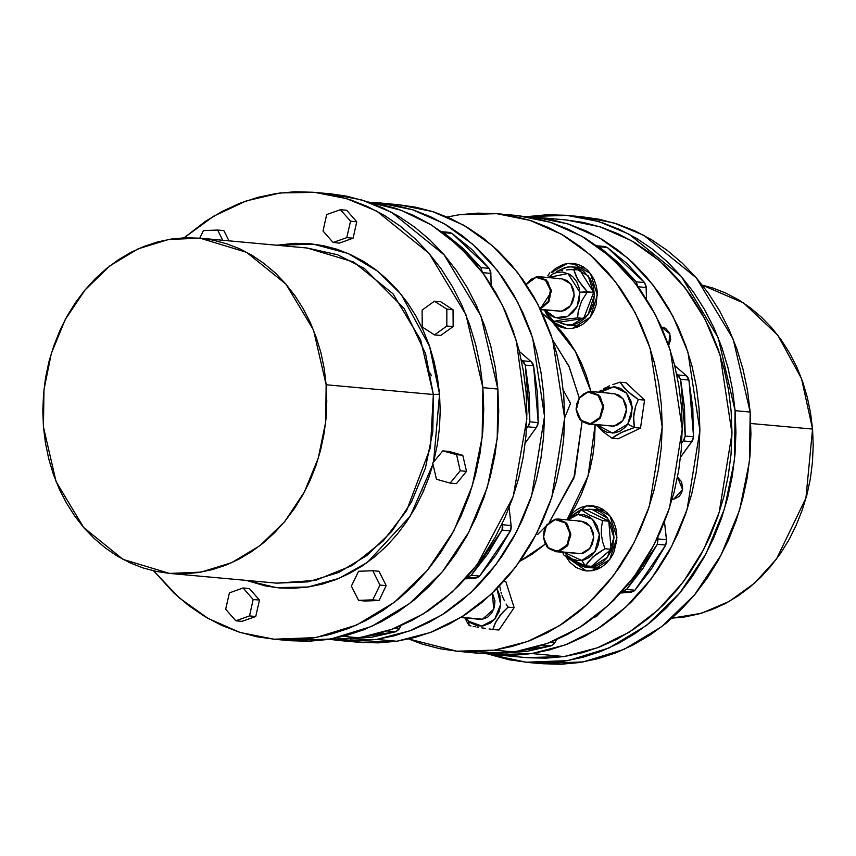 <?xml version="1.0" encoding="UTF-8"?>
<svg xmlns="http://www.w3.org/2000/svg" width="856" height="856" viewBox="0 0 856 856"><rect width="100%" height="100%" fill="white"/><g stroke="black" fill="none" stroke-linecap="round" stroke-linejoin="round"><path stroke-width="1.28" d="M673.811 499.187L672.238 498.973L673.811 499.187M307.24 248.005L353.721 262.032L393.043 293.854L420.638 339.789L433.339 394.509L439.513 394.167L437.47 377.485L434.035 361.179L429.263 345.396L423.196 330.298L415.877 316.014L407.403 302.692L397.826 290.473L387.265 279.441L375.795 269.736L363.554 261.433L350.639 254.617L337.189 249.353L323.322 245.693L309.177 243.671L294.881 243.307L276.83 245.233L313.51 244.121L348.039 253.462L377.731 271.234L401.197 294.485L429.626 346.434L439.513 394.167L433.339 394.509L430.482 447.485L406.557 510.583L383.295 540.874L352.298 565.452L315.543 580.389L276.67 583.182L308.085 581.909L338.709 572.504L367.053 555.416L391.706 531.49L411.49 501.894L425.421 468.072L432.826 431.681L433.339 394.509L326.19 384.74L325.676 421.912L318.272 458.302L304.34 492.125L284.567 521.721L259.903 545.647L231.559 562.734L200.935 572.14L169.531 573.413L123.05 559.385L83.728 527.553L56.122 481.618L43.431 426.909L43.945 389.726L51.349 353.335L65.281 319.513L85.054 289.916L109.718 265.991L138.062 248.903L168.686 239.498L200.101 238.225L246.571 252.263L285.893 284.085L313.499 330.02L326.19 384.74L433.339 394.509L425.539 353.646L404.278 308.642L364.485 268.474L337.542 254.799L307.24 248.005L200.101 238.225M281.528 639.774L289.039 640.641L330.919 638.951L371.75 626.399L409.532 603.619L442.413 571.722L468.788 532.25L487.374 487.16L497.24 438.636L497.914 389.073L482.87 387.704L482.185 437.266L472.319 485.791L453.744 530.88L427.369 570.342L394.488 602.25L356.706 625.03L315.875 637.57L273.984 639.272L240.161 632.434L208.136 618.417L178.968 597.67L153.641 570.877L173.725 592.908L188.609 605.524L204.52 616.299L221.287 625.158L238.76 631.985L256.768 636.746L275.14 639.368L293.694 639.839L312.258 638.159L330.651 634.328L348.692 628.4L366.208 620.418L383.028 610.467L399.003 598.644L413.972 585.065L427.775 569.85L440.305 553.158L451.433 535.128L461.042 515.965L469.045 495.827L475.369 474.93L479.949 453.455L482.741 431.617L483.715 409.628L482.87 387.704L480.205 366.036L475.754 344.861L469.559 324.37L461.673 304.757L452.182 286.204L441.161 268.912L428.728 253.023L415.01 238.717L400.127 226.102L384.216 215.327L367.449 206.467L349.976 199.641L331.968 194.879L313.596 192.258L295.042 191.787L276.477 193.467L258.084 197.297L240.044 203.225L222.528 211.207L205.708 221.158L184.019 237.85L213.775 216.087L246.207 200.946L280.244 192.953L314.751 192.354L346.487 198.539L376.715 211.068L429.134 253.494L465.942 314.74L482.87 387.704L497.914 389.073L480.997 316.11L444.189 254.874L391.759 212.438L361.542 199.919L329.795 193.734L314.751 192.354M812.569 429.091L750.808 423.463L812.569 429.091L801.526 378.662L777.762 335.21L743.597 302.981L702.359 285.123L712.898 288.044L726.006 293.169L738.578 299.814L750.509 307.903L761.669 317.351L771.962 328.094L781.282 340.003L789.542 352.972L796.668 366.882L802.586 381.594L807.229 396.97L810.568 412.849L812.569 429.091L813.2 445.537L812.462 462.037L810.375 478.408L806.941 494.511L802.2 510.197L796.198 525.295L788.986 539.665L780.64 553.19L771.245 565.709L760.888 577.115L749.663 587.302L737.69 596.172L725.064 603.64L711.925 609.622L698.4 614.062L684.607 616.941L671.981 618.15L701.225 613.281L729.162 601.404L754.628 583.054L776.51 558.989L805.978 498.117L812.569 429.091M533.748 662.779L541.249 663.646L583.139 661.945L623.971 649.404L661.752 626.624L694.633 594.727L721.009 555.255L739.584 510.165L749.46 461.641L750.134 412.078L735.09 410.698L734.405 460.271L724.54 508.785L705.965 553.885L679.589 593.347L646.708 625.255L608.926 648.035L568.084 660.575L526.205 662.266L487.834 653.931L508.988 659.741L527.36 662.373L545.914 662.844L564.478 661.153L582.861 657.333L600.901 651.405L618.428 643.423L635.248 633.472L651.223 621.649L666.182 608.07L679.996 592.855L692.525 576.152L703.643 558.133L713.262 538.97L721.266 518.832L727.589 497.925L732.158 476.46L734.951 454.622L735.935 432.633L735.09 410.698L732.426 389.041L727.975 367.866L721.779 347.365L713.893 327.752L704.392 309.209L693.381 291.917L680.948 276.028L667.231 261.711L652.336 249.107L636.436 238.321L619.669 229.472L602.196 222.635L584.188 217.884L565.816 215.263L547.262 214.792L527.713 216.621L566.961 215.359L598.708 221.544L628.935 234.073L681.355 276.499L718.163 337.745L735.09 410.698L750.134 412.078L750.98 434.003L750.006 455.991L747.213 477.83L742.634 499.305L736.31 520.202L728.306 540.339L718.698 559.514L707.57 577.533L695.051 594.225L681.237 609.44L666.268 623.029L650.293 634.842L633.472 644.793L615.956 652.775L597.916 658.703L579.523 662.533L560.958 664.213L542.404 663.742M558.358 551.585L548.257 547.819L543.474 537.333L546.47 525.68L555.747 519.164L546.406 525.359L543.303 537.429L548.257 548.289L558.358 551.585L555.565 551.671L546.749 546.631L543.239 535.781L546.866 524.717L555.747 519.164L558.54 519.078L567.357 524.129L570.856 534.979L567.228 546.032L558.358 551.585L581.192 553.672L558.358 551.585L567.688 545.39L570.792 533.331L565.848 522.46L555.747 519.164L550.504 521.646L546.47 525.68L543.999 531.191L543.474 537.333L544.972 543.175L548.257 547.819L550.419 549.466L555.394 551.093L560.573 550.322L562.991 549.06L565.174 547.262L568.48 542.404L570.01 536.466L568.534 527.531L565.249 522.877L560.669 520.127L555.49 519.688L565.249 522.877L570.021 533.374L567.025 545.015L558.005 551.007L558.358 551.585M591.164 424.052L581.063 420.285L576.281 409.789L579.277 398.136L588.553 391.631L579.212 397.826L576.109 409.885L581.063 420.756L591.164 424.052L588.372 424.137L579.555 419.087L576.056 408.237L579.673 397.184L588.553 391.631L591.346 391.545L600.163 396.585L603.662 407.435L600.045 418.498L591.164 424.052L613.998 426.138L591.164 424.052L600.495 417.856L603.598 405.787L598.654 394.926L588.553 391.631L583.311 394.102L579.277 398.136L576.816 403.647L576.281 409.789L577.779 415.631L579.223 418.156L583.225 421.933L585.643 423.035L590.811 423.463L595.797 421.516L597.98 419.729L601.297 414.86L602.817 408.922L601.34 399.987L598.055 395.344L593.476 392.594L588.297 392.155L598.055 395.344L602.827 405.83L599.831 417.482L590.811 423.463L591.164 424.052M479.777 619.284L461.191 617.251L482.484 619.198L493.741 609.301L492.414 593.069L494.929 600.933L494.383 607.289L491.825 612.992L487.653 617.176L482.484 619.198L479.692 619.273L460.721 617.54M499.979 587.045L500.535 590.383L499.979 587.045M500.953 592.095L501.466 593.829L500.953 592.095M502.065 595.573L502.761 597.327L502.065 595.573M504.345 600.73L502.761 597.327L504.345 600.73M508.057 607.118L506.121 603.983L508.057 607.118L514.167 607.674L498.93 630.048L492.821 629.492L496.159 621.092L502.665 612.329L508.057 607.118L514.167 607.674L498.93 630.048L492.821 629.492L494.715 624.003L500.182 615.164L508.057 607.118M489.086 628.946L492.821 629.492L489.086 628.946M481.864 627.865L485.427 628.411L481.864 627.865M477.049 627.095L478.568 627.341L477.049 627.095M473.122 626.41L475.626 626.849L473.122 626.41M469.238 625.65L471.025 626.004L469.238 625.65L468.714 621.285L469.238 625.65L467.29 622.483L469.238 625.65M496.929 588.65L500.674 604.315L494.629 619.305L481.842 626.1L468.714 621.285L465.91 618.021L470.254 622.59L477.295 625.811L483.03 625.961L490.349 623.104L494.971 618.899L499.241 611.248L500.653 604.614L499.925 595.648L496.929 588.65M555.565 551.671L581.192 553.672L590.073 548.118L593.7 537.054L590.191 526.205L581.374 521.165L558.54 519.078M580.924 509.684L578.035 514.477L592.363 519.153L599.371 534.551L594.973 551.649L581.738 560.434L585.44 565.837L592.727 557.085L604.925 548.728L602.656 541.859L601.372 534.476L601.479 527.21L602.667 520.641L589.399 514.959L580.924 509.684L571.551 515.74L566.8 519.838L571.551 515.74L580.924 509.684L587.034 510.24L608.787 521.197L611.045 549.285L591.55 566.394L585.44 565.837L588.35 561.611L595.487 554.838L604.925 548.728L602.656 541.859L601.372 534.476L601.479 527.21L602.667 520.641L589.399 514.959L580.924 509.684L587.034 510.24L608.787 521.197L602.667 520.641L608.787 521.197L611.045 549.285L604.925 548.728L611.045 549.285L591.55 566.394L585.44 565.837L581.738 560.434L564.618 552.495L567.421 555.758L572.332 559.096L577.896 560.562L583.642 560.049L589.056 557.577L592.245 554.956L594.973 551.649L597.937 545.732L599.361 539.098L599.371 534.551L597.178 525.98L593.775 520.641L589.174 516.735L583.771 514.627L578.035 514.477L580.924 509.684M588.372 424.137L613.998 426.138L622.879 420.574L626.506 409.521L622.997 398.671L614.18 393.632L591.346 391.545M599.221 391.534L601.201 390.154L599.221 391.534M603.576 388.72L606.358 387.297L603.576 388.72M607.899 386.591L609.525 385.895L607.899 386.591M612.907 384.569L616.395 383.338L612.907 384.569M619.969 382.183L616.395 383.338L619.969 382.183L626.078 382.739L644.515 400.084L640.534 428.128L618.118 438.818L612.008 438.261L615.614 435.565L623.906 431.306L634.424 427.572L633.643 420.735L633.975 413.362L635.708 406.097L638.405 399.527L626.785 390.657L619.969 382.183L626.078 382.739L644.515 400.084L638.405 399.527L632.284 395.237L624.516 388.378L619.969 382.183M627.78 424.116L634.424 427.572L633.633 417.097L635.708 406.097L638.405 399.527L644.515 400.084L640.534 428.128L634.424 427.572L640.534 428.128L618.118 438.818L612.008 438.261L620.76 432.708L634.424 427.572L627.78 424.116L612.543 433.083L597.424 424.961L601.768 429.53L606.947 432.269L614.544 432.901L620.119 431.071L625.062 427.411L627.78 424.116L632.242 408.173L626.613 393.129L613.784 386.762L600.398 392.369L601.886 391.021L607.086 387.95L614.683 386.816L620.247 388.282L626.581 393.097L630.808 400.469L632.177 407.017L631.407 416.027L627.78 424.116M536.241 276.788L526.098 284.299L536.241 276.788L539.034 276.702L547.615 281.453L551.339 291.768L540.243 308.92L548.824 301.997L551.211 290.13L546.075 279.837L536.241 276.788L535.984 277.312L536.241 276.788M526.226 284.502L535.984 277.312L531.009 279.259L526.226 284.502M540.628 309.701L561.697 311.295L540.457 309.358L561.697 311.295L570.567 305.731L574.194 294.678L570.695 283.828L561.878 278.789L539.034 276.702M547.701 275.793L549.82 272.839L547.701 275.793M551.639 272.336L553.789 271.823L551.639 272.336M556.325 271.331L559.3 270.838L556.325 271.331M560.926 270.603L562.627 270.389L560.926 270.603M566.212 269.972L569.882 269.608L566.212 269.972M573.627 269.287L569.882 269.608L579.737 269.843L593.604 292.388L583.653 318.486L559.845 322.027L553.736 321.471L559.845 322.027L583.653 318.486L577.543 317.918L578.185 311.552L581.566 301.248L587.483 291.832L578.142 280.361L573.627 269.287L579.737 269.843L593.604 292.388L587.483 291.832L582.465 286.311L576.495 277.398L573.627 269.287M579.865 292.174L593.604 292.388L583.653 318.486L577.543 317.918L578.185 311.552L581.566 301.248L587.483 291.832L579.865 292.174L577.115 306.48L567.731 316.26L555.448 317.662L545.111 310.118L547.915 313.382L552.837 316.709L558.401 318.186L564.136 317.662L567.817 316.228L572.75 312.568L576.623 307.411L579.095 301.184L579.865 292.174L567.977 273.46L548.086 277.526L552.965 273.931L556.635 272.497L562.371 271.973L569.679 274.359L572.857 276.777L576.698 281.688L579.138 287.744L579.865 292.174M586.681 505.896L592.266 505.736L609.9 515.815L616.909 537.515L609.665 559.631L591.903 570.738L587.837 570.995L583.813 570.535L576.195 567.56L569.7 562.06L565.88 556.486L586.317 570.909L591.903 570.738L597.221 569.315L602.228 566.704L606.733 563.002L610.574 558.347L613.602 552.923L616.769 540.618L616.78 534.219L615.742 527.97L613.698 522.117L610.702 516.896L606.893 512.487L602.399 509.085L597.402 506.795L592.095 505.714L586.681 505.896L597.723 506.902L586.681 505.896L581.374 507.319L576.366 509.93L571.851 513.632L567.239 519.399L586.681 505.896M567.186 263.509L572.76 263.348L590.405 273.439L597.402 295.138L590.159 317.244L572.397 328.362L566.993 328.544L561.686 327.463L556.689 325.173L552.195 321.76L546.781 314.837L544.705 310.503L552.195 321.76L560.776 330.716L568.545 340.635L575.435 351.452L581.363 363.04L586.296 375.303L591.004 391.524L575.5 351.57L552.195 321.76L542.447 313.542L552.195 321.76L566.822 328.522L572.397 328.362L577.714 326.939L582.722 324.328L587.237 320.615L591.079 315.971L594.096 310.546L596.193 304.554L597.285 291.832L596.247 285.594L594.192 279.741L591.196 274.509L587.387 270.111L582.893 266.697L577.907 264.408L572.6 263.338L567.186 263.509L578.228 264.515L567.186 263.509L563.184 264.461L555.683 268.377L551.221 272.443L567.186 263.509M456.89 651.255L476.91 653.075L514.381 651.994L494.319 650.164L456.847 651.245L408.761 638.993L422.35 644.119L439.984 648.773L457.971 651.352L476.139 651.812L494.319 650.164L512.327 646.419L529.992 640.609L547.145 632.798L563.612 623.05L579.255 611.473L593.904 598.173L607.428 583.278L619.701 566.929L630.594 549.285L639.999 530.517L647.832 510.797L654.027 490.328L658.51 469.302L661.249 447.923L662.202 426.395L661.378 404.92L658.767 383.713L654.412 362.976L648.345 342.914L640.62 323.707L631.321 305.549L620.536 288.611L608.359 273.053L594.931 259.036L580.347 246.699L564.778 236.138L548.354 227.471L531.244 220.773L513.611 216.129L495.624 213.551L477.455 213.091L459.287 214.738L447.239 217.007L459.287 214.738L496.758 213.647L530.089 220.399L561.632 234.287L590.319 254.842L615.186 281.378L635.398 312.996L650.271 348.627L662.202 427.069L649.383 506.217L634.114 542.736L613.538 575.532L588.372 603.512L559.439 625.747L527.735 641.465L494.319 650.164L514.381 651.994L547.797 643.295L579.512 627.576L608.434 605.342L633.601 577.361L654.177 544.566L669.456 508.047L682.264 428.899L670.334 350.457L655.461 314.826L635.248 283.208L610.382 256.672L581.695 236.117L550.151 222.239L516.821 215.477L496.758 213.647M600.12 612.65L593.882 617.615L596.675 616.352L600.12 612.65M677.481 477.134L682.532 489.536L673.79 499.187L679.086 496.427L681.537 492.831L682.671 488.434L681.569 481.832L677.481 477.134M661.367 327.035L669.948 333.797L668.686 345.546L670.687 339.532L669.585 332.93L665.551 328.265L661.367 327.035M663.218 327.431L661.463 327.27L663.218 327.431M494.575 654.69L526.633 657.611L564.104 656.531L531.993 653.599L494.522 654.69L485.737 653.631L495.656 654.787L513.825 655.247L531.993 653.599L564.104 656.531L597.52 647.832L629.224 632.113L658.157 609.879L683.323 581.898L703.9 549.092L719.168 512.584L731.987 433.425L720.057 354.994L705.183 319.363L684.971 287.744L660.104 261.208L631.418 240.654L599.874 226.765L566.544 220.013L534.433 217.092L567.774 223.844L599.307 237.733L627.994 258.287L652.861 284.813L673.073 316.431L687.946 352.062L699.876 430.504L687.068 509.662L671.789 546.171L651.223 578.966L626.046 606.957L597.124 629.181L565.42 644.91L531.993 653.599L550.001 649.854L567.667 644.044L584.819 636.233L601.297 626.496L616.941 614.918L631.589 601.618L645.114 586.713L657.376 570.363L668.269 552.719L677.685 533.951L685.517 514.242L691.712 493.773L696.196 472.747L698.924 451.358L699.887 429.83L699.052 408.355L696.452 387.158L692.087 366.411L686.02 346.348L678.305 327.142L669.007 308.984L658.221 292.046L646.045 276.499L632.605 262.482L618.032 250.134L602.463 239.573L586.039 230.906L568.93 224.219L551.296 219.564L525.605 216.536L534.433 217.092M603.598 246.592L607.343 247.502L598.965 246.731L596.771 245.833L598.965 246.731L607.343 247.502L604.817 246.549L596.76 245.822M634.927 590.244L626.538 589.484L623.029 591.475L631.407 592.234L634.927 590.244L633.301 591.582L620.664 592.994L631.407 592.234L621.98 591.528L630.669 592.298L622.28 591.528L626.538 589.484L634.927 590.244L665.711 545.047L651.555 568.801L634.927 590.244M580.571 325.612L567.143 324.991L557.866 321.845L564.907 324.659L572.118 324.841L579.127 322.541L585.343 317.94L590.212 311.445L593.326 303.623L594.406 295.138L593.369 286.717L590.308 279.088L583.546 271.277L579.298 268.72L574.686 267.211L569.882 266.815L565.078 267.532L557.566 271.106L567.464 267.029L572.439 266.89L588.168 275.878L594.406 295.224L587.944 314.933L572.118 324.841L580.571 325.612M600.077 567.988L586.649 567.368L572.664 560.402L577.618 564.382L584.402 567.036L589.206 567.442L596.354 565.955L602.902 562.082L606.637 558.347L610.959 551.339L612.821 546L613.913 537.515L613.452 531.844L611.045 523.883L606.765 517.152L600.976 512.252L596.525 510.219L589.377 509.192L584.295 509.983L591.945 509.267L607.664 518.265L613.913 537.6L607.45 557.31L591.624 567.218L600.077 567.988M537.739 531.415L528.912 547.412L537.739 531.415M563.237 390.165L570.535 403.369L564.607 417.963L570.535 403.369L563.237 390.165M379.09 202.926L370.263 202.369L395.954 205.397L413.587 210.052L430.696 216.739L447.121 225.406L462.689 235.967L477.263 248.315L490.702 262.321L502.879 277.879L513.664 294.817L522.962 312.975L530.677 332.182L536.744 352.244L541.11 372.981L543.71 394.188L544.544 415.663L543.581 437.191L540.853 458.57L536.37 479.606L530.174 500.075L522.342 519.785L512.926 538.552L502.033 556.197L489.771 572.546L476.246 587.441L461.598 600.752L445.955 612.318L429.477 622.066L412.325 629.877L394.659 635.687L376.651 639.432L396.713 641.262L430.14 632.573L461.844 616.844L490.766 594.61L515.943 566.629L536.509 533.834L551.788 497.315L564.607 418.167L552.666 339.725L537.793 304.094L517.591 272.476L492.724 245.95L464.038 225.385L432.494 211.507L399.153 204.755L379.09 202.926L412.432 209.677L443.964 223.555L472.651 244.121L497.518 270.646L517.73 302.264L532.603 337.895L544.534 416.337L531.726 495.485L516.446 532.004L495.881 564.8L470.704 592.78L441.782 615.015L410.078 630.744L376.651 639.432L339.179 640.523L330.395 639.464L340.303 640.62L358.482 641.08L376.651 639.432L396.713 641.262L378.545 642.91L360.376 642.449M537.557 534.54L545.925 526.119L537.557 534.54M549.499 521.989L574.718 475.594L582.112 421.644L573.83 478.226L549.499 521.989M579.234 397.794L569.229 366.882L552.837 340.228L568.876 366.122L579.234 397.794M343.117 636.372L359.039 637.827L392.048 629.288L423.41 613.88L452.075 592.117L477.113 564.703L513.172 496.694L526.868 418.723L516.436 340.923L502.461 305.292L483.223 273.439L459.319 246.4L431.552 225.053L400.833 210.116L368.166 202.07L378.341 203.781L395.975 208.436L413.084 215.134L429.498 223.801L445.077 234.362L459.651 246.699L473.09 260.716L485.256 276.274L496.041 293.212L505.34 311.37L513.065 330.577L519.132 350.639L523.487 371.376L526.098 392.583L526.922 414.058L525.969 435.586L523.23 456.965L518.747 477.99L512.562 498.46L504.719 518.18L495.314 536.947L484.421 554.592L472.148 570.941L458.623 585.836L443.975 599.136L428.332 610.713L411.864 620.461L394.712 628.272L377.047 634.071L359.039 637.827L343.117 636.372M466.937 577.361L476.064 578.067L466.937 577.361L471.196 575.318L487.824 553.864L501.99 530.11L502.814 527.521L502.451 523.102L501.99 530.11L471.196 575.318L479.585 576.077L510.369 530.88L501.99 530.11L510.369 530.88L510.893 529.618L511.278 526.911L509.149 507.651L511.139 525.541L502.75 524.782L511.139 525.541L510.369 530.88L496.202 554.635L479.585 576.077L471.196 575.318L467.676 577.308L476.064 578.067L477.958 577.415L479.585 576.077L476.064 578.067L465.322 578.827L475.326 578.121L466.937 577.361M581.962 216.729L599.232 219.254L617.24 224.015L634.713 230.842L651.48 239.701L667.391 250.476L682.275 263.092L696.003 277.408L708.426 293.287L719.447 310.578L728.938 329.132L736.823 348.745L743.019 369.236L747.47 390.422L750.134 412.078L733.218 339.115L696.41 277.879L643.98 235.443L613.763 222.913L582.016 216.729L566.961 215.359M353.1 238.182L339.361 243.061L333.091 242.494L339.361 243.061L353.1 238.182L346.83 237.604L353.1 238.182L356.77 221.768L353.1 238.182M346.691 210.255L356.77 221.768L350.5 221.201L356.77 221.768L346.691 210.255L340.421 209.677L346.691 210.255M449.036 451.412L462.796 455.242L466.499 471.367L456.441 483.661L450.17 483.084L456.441 483.661L466.499 471.367L460.228 470.789L466.499 471.367L462.796 455.242L456.526 454.675L462.796 455.242L449.036 451.412L442.766 450.845L432.719 463.139L436.421 479.264L450.17 483.084L460.228 470.789L456.526 454.675L442.766 450.845L449.036 451.412M249.374 588.564L259.454 600.077L255.784 616.491L242.045 621.37L235.775 620.803L249.513 615.913L253.183 599.51L243.104 587.986L229.355 592.876L225.695 609.279L235.775 620.803L249.513 615.913L253.183 599.51L259.454 600.077L255.784 616.491L249.513 615.913L255.784 616.491L242.045 621.37L235.775 620.803L225.695 609.279L229.355 592.876L243.104 587.986L249.374 588.564L243.104 587.986L253.183 599.51L259.454 600.077L249.374 588.564M439.513 394.167L440.166 411.051L439.417 427.979L437.266 444.799L433.521 462.144L439.513 394.167M432.965 464.23L428.867 477.423L422.704 492.928L415.31 507.694L406.739 521.561L397.098 534.422L386.463 546.139L374.939 556.593L362.634 565.698L349.687 573.36L336.194 579.501L322.305 584.07L308.139 587.013L293.843 588.318L279.559 587.954L265.414 585.932L246.261 580.411L276.392 587.644L308.074 587.023L339.115 578.324L367.395 562.403L410.238 516.221L432.965 464.23M379.048 571.284L386.184 585.59L379.08 600.452L364.849 600.998L358.578 600.42L364.849 600.998L379.08 600.452L372.809 599.874L379.08 600.452L386.184 585.59L379.914 585.023L386.184 585.59L379.048 571.284L372.777 570.706L358.546 571.262L351.442 586.114L358.578 600.42L372.809 599.874L379.914 585.023L372.777 570.706L379.048 571.284M440.744 301.794L453.081 309.744L453.102 326.575L440.776 335.477L434.506 334.899L440.776 335.477L453.102 326.575L446.832 326.008L453.102 326.575L453.081 309.744L446.811 309.166L453.081 309.744L440.744 301.794L434.474 301.226L440.744 301.794M223.887 230.628L228.991 240.868L223.887 230.628L217.617 230.061L223.887 230.628M399.11 204.745L416.016 207.227L433.65 211.881L450.759 218.569L467.183 227.236L482.752 237.797L497.325 250.145L510.765 264.162L522.941 279.709L533.727 296.647L543.025 314.805L550.74 334.011L556.817 354.074L561.172 374.81L563.772 396.018L564.607 417.493L563.644 439.021L560.915 460.41L556.432 481.436L550.237 501.905L542.404 521.614L532.988 540.382L522.106 558.026L509.834 574.376L496.309 589.27L481.661 602.581L466.017 614.148L449.539 623.896L432.387 631.707L414.721 637.517L396.713 641.262L359.242 642.353L339.233 640.523M526.472 428.567L528.719 425.753L529.832 421.848L529.136 393.236L525.263 365.105L523.562 361.617L521.293 359.82L525.263 365.105L529.832 421.848L538.221 422.618L533.652 365.865L525.263 365.105L533.652 365.865L533.288 364.57L531.951 362.388L519.335 351.463L531.03 361.574L522.642 360.804L531.03 361.574L533.652 365.865L537.525 394.006L538.221 422.618L529.832 421.848L527.949 426.823L536.337 427.583L537.686 425.304L538.221 422.618L536.337 427.583L525.21 443.087L536.337 427.583L527.949 426.823L526.472 428.567M441.407 231.655L449.464 232.383L452 233.335L471.645 249.364L489.258 268.388L490.852 273.364L482.613 272.615L490.852 273.364L491.119 285.037L490.777 271.994L489.258 268.388L480.869 267.618L482.463 272.422L480.869 267.618L463.257 248.604L443.611 232.565L441.429 231.666L443.611 232.565L480.869 267.618L489.258 268.388L452 233.335L443.611 232.565L452 233.335L448.255 232.425M395.793 631.696L387.415 630.936L395.793 631.696L398.789 629.567L401.036 625.65L399.506 628.454L395.237 628.058L399.506 628.454L395.793 631.696L350.457 638.865L371.889 637.153L395.793 631.696M328.287 639.379L340.859 639.475L359.039 637.827L328.287 639.379M567.346 519.303L574.965 507.03L580.967 495.046L585.975 482.463L589.923 469.398L592.78 455.981L594.535 442.327L595.113 424.747L588.061 476.043L567.346 519.303M545.197 544.181L532.218 554.11L519.849 561.269L545.197 544.181M505.821 581.47L514.167 607.674L505.821 581.47L503.874 581.299L505.821 581.47M607.343 247.502L626.988 263.53L644.6 282.555L646.12 286.161L646.462 299.204L646.194 287.53L644.6 282.555L607.343 247.502M674.688 365.63L687.293 376.554L688.631 378.748L692.868 408.173L693.413 438.154L692.451 440.69L680.552 457.254L691.68 441.75L693.563 436.785L688.994 380.032L680.616 379.272L685.175 436.025L693.563 436.785L685.175 436.025L684.062 439.92L681.815 442.734L683.302 440.99L691.68 441.75L683.302 440.99L685.175 436.025L684.479 407.413L680.616 379.272L688.994 380.032L686.373 375.741L677.984 374.971L680.616 379.272L676.636 373.986L677.984 374.971L686.373 375.741L674.688 365.63M664.491 521.818L666.631 541.078L665.711 545.047L657.333 544.277L626.538 589.484L643.166 568.042L657.333 544.277L665.711 545.047L666.482 539.708L658.103 538.948L657.333 544.277L657.793 537.268L658.103 538.948L666.482 539.708L664.491 521.818M556.379 639.817L554.132 643.733L551.136 645.863L527.232 651.32L505.8 653.032L551.136 645.863L542.758 645.103L551.136 645.863L554.848 642.621L550.579 642.235L554.848 642.621L556.379 639.817M636.211 281.785L644.6 282.555L636.211 281.785L637.816 286.589L636.211 281.785L598.965 246.731L618.599 262.771L636.211 281.785M637.955 286.781L646.194 287.53L637.955 286.781M672.153 499.273L673.79 499.187L672.153 499.273M478.033 653.182L496.202 653.642L514.381 651.994L532.389 648.249L550.055 642.439L567.207 634.628L583.685 624.88L599.318 613.303L613.977 600.003L627.502 585.108L639.764 568.759L650.656 551.114L660.062 532.346L667.905 512.626L674.089 492.157L678.573 471.132L681.312 449.753L682.264 428.225L681.44 406.75L678.829 385.542L674.475 364.806L668.408 344.743L660.682 325.537L651.384 307.379L640.598 290.441L628.432 274.883L614.993 260.866L600.42 248.529L584.841 237.968L568.427 229.301L551.317 222.614L533.684 217.959L516.767 215.477M599.564 509.962L602.089 508.903L599.564 509.962M581.941 266.762L580.068 267.586M544.416 310.054L553.736 321.471L563.216 319.481L577.543 317.918L563.216 319.481L553.736 321.471L544.416 310.054M539.943 308.32L543.496 306.673L547.519 302.639L549.991 297.128L550.526 290.986L549.028 285.144L545.743 280.5L541.163 277.751L535.984 277.312L545.465 280.244L550.429 290.141L548.182 301.59L539.943 308.32M558.989 311.381L564.35 310.578L569.112 307.422L572.536 302.382L574.119 296.23L573.616 289.906L571.091 284.363L566.94 280.458L561.868 278.789M561.793 278.778L559.086 278.863M596.204 424.844L602.956 431.659L612.008 438.261L602.956 431.659L596.204 424.844M563.697 554.87L572.108 560.124L585.44 565.837L567.143 557.331L563.697 554.87L562.745 552.323L563.697 554.87M464.872 617.925L467.29 622.483L464.872 617.925M611.291 426.224L616.662 425.421L621.413 422.265L624.848 417.225L626.432 411.073L625.918 404.749L623.403 399.206L619.252 395.301L614.18 393.632M614.094 393.621L611.387 393.707M567.592 519.913L578.035 514.477L572.461 516.318L567.592 519.913M578.485 553.757L583.846 552.965L588.607 549.798L592.042 544.758L593.625 538.617L593.112 532.282L590.597 526.75L586.446 522.845L581.363 521.165M581.288 521.154L578.581 521.25M466.242 614.009L463.064 616.074L466.242 614.009M566.49 220.013L583.407 222.485L601.04 227.14L618.15 233.838L634.563 242.505L650.143 253.055L664.716 265.403L678.155 279.42L690.321 294.978L701.107 311.905L710.405 330.074L718.13 349.28L724.197 369.343L728.552 390.079L731.163 411.287L731.987 432.762L731.035 454.29L728.296 475.669L723.812 496.694L717.628 517.163L709.785 536.883L700.379 555.651L689.487 573.295L677.214 589.645L663.689 604.539L649.041 617.839L633.397 629.417L616.93 639.165L599.778 646.976L582.112 652.775L564.104 656.531L545.925 658.178L527.756 657.708M43.431 426.909L45.432 443.151L48.771 459.03L53.414 474.406L59.332 489.118L66.458 503.028L74.718 515.997L84.038 527.906L94.331 538.649L105.491 548.097L117.422 556.186L129.994 562.831L143.102 567.956L156.616 571.519L170.387 573.488L184.308 573.841L198.228 572.578L212.021 569.711L225.556 565.26L238.685 559.278L251.311 551.81L263.284 542.95L274.509 532.764L284.866 521.347L294.271 508.828L302.607 495.314L309.819 480.933L315.821 465.835L320.561 450.16L323.996 434.046L326.093 417.675L326.821 401.186L326.19 384.74L324.189 368.487L320.85 352.608L316.206 337.232L310.289 322.53L303.174 308.62L294.903 295.641L285.583 283.732L275.29 273L264.13 263.541L252.199 255.452L239.626 248.818L226.519 243.693L213.016 240.119L199.234 238.15L185.313 237.797L171.393 239.059L157.6 241.938L144.076 246.378L130.936 252.359L118.31 259.828L106.337 268.698L95.112 278.885L84.755 290.291L75.36 302.81L67.014 316.335L59.802 330.705L53.8 345.803L49.06 361.489L45.625 377.592L43.538 393.963L42.8 410.463L43.431 426.909M329.742 193.724L347.012 196.259L365.02 201.01L382.493 207.848L399.271 216.696L415.171 227.482L430.054 240.087L443.783 254.403L456.216 270.282L467.226 287.584L476.728 306.127L484.603 325.74L490.809 346.231L495.26 367.417L497.914 389.073L498.759 410.998L497.785 432.986L494.993 454.825L490.413 476.3L484.089 497.208L476.086 517.334L466.477 536.509L455.36 554.528L442.83 571.22L429.017 586.435L414.047 600.024L398.083 611.847L381.252 621.788L363.736 629.77L345.696 635.698L327.302 639.528L308.738 641.208L290.184 640.737M372.777 570.706L358.546 571.262L351.442 586.114L358.578 600.42L372.809 599.874L379.914 585.023L372.777 570.706M442.766 450.845L432.719 463.139L436.421 479.264L450.17 483.084L460.228 470.789L456.526 454.675L442.766 450.845M422.158 310.118L422.169 326.96L434.506 334.899L446.832 326.008L446.811 309.166L434.474 301.226L422.158 310.118L422.169 326.96L434.506 334.899L446.832 326.008L446.811 309.166L434.474 301.226L422.158 310.118M323.012 230.97L333.091 242.494L346.83 237.604L350.5 221.201L340.421 209.677L326.671 214.567L323.012 230.97L333.091 242.494L346.83 237.604L350.5 221.201L340.421 209.677L326.671 214.567L323.012 230.97M222.721 240.29L217.617 230.061L203.386 230.606L199.748 238.203L203.386 230.606L217.617 230.061L222.721 240.29M423.827 490.381L423.078 490.295M276.67 583.182L169.563 573.413M289.039 640.641L274.038 639.272M541.249 663.646L526.258 662.277M579.587 326.125L567.154 324.991M599.082 568.502L586.649 567.368M430.45 373.291L431.317 375.795M604.39 510.401L591.945 509.267M584.883 268.024L572.439 266.89"/></g></svg>
